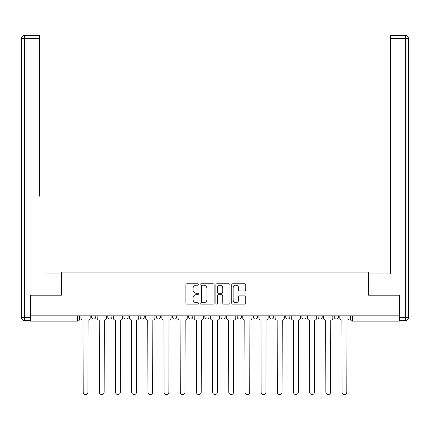 <?xml version="1.0" encoding="UTF-8"?>
<svg xmlns="http://www.w3.org/2000/svg" width="430" height="430" viewBox="0 0 430 430"><rect width="100%" height="100%" fill="white"/><g stroke="black" fill="none" stroke-linecap="round" stroke-linejoin="round"><path stroke-width="0.64" d="M198.407 284.499A0.715 0.715 0 0 0 197.698 283.789L186.883 283.789A1.016 1.016 0 0 0 185.862 284.805L185.862 303.129A1.016 1.016 0 0 0 186.883 304.144L197.698 304.144A0.715 0.715 0 0 0 198.407 303.429A0.715 0.715 0 0 0 197.698 302.72L196.295 302.72A3.257 3.257 0 0 1 193.038 299.463L193.038 297.936A3.257 3.257 0 0 1 196.295 294.679L197.698 294.679A0.715 0.715 0 0 0 198.407 293.964A0.715 0.715 0 0 0 197.698 293.255L196.295 293.255A3.257 3.257 0 0 1 193.038 289.997L193.038 288.471A3.257 3.257 0 0 1 196.295 285.214L197.698 285.214A0.715 0.715 0 0 0 198.407 284.499M269.546 315.846L269.546 316.985L273.695 316.985A2.075 2.075 0 0 1 271.62 319.06A2.075 2.075 0 0 1 269.546 316.985L269.546 315.846M221.015 315.846L221.015 316.985L225.164 316.985A2.075 2.075 0 0 1 223.089 319.06A2.075 2.075 0 0 1 221.015 316.985L221.015 315.846M188.662 315.846L188.662 316.985L192.807 316.985A2.075 2.075 0 0 1 190.737 319.06A2.075 2.075 0 0 1 188.662 316.985L188.662 315.846M172.484 315.846L172.484 316.985L176.633 316.985A2.075 2.075 0 0 1 174.558 319.06A2.075 2.075 0 0 1 172.484 316.985L172.484 315.846M140.132 315.846L140.132 316.985L144.276 316.985A2.075 2.075 0 0 1 142.206 319.06A2.075 2.075 0 0 1 140.132 316.985L140.132 315.846M244.745 290.965A1.016 1.016 0 0 0 245.767 289.944L245.767 284.805A1.016 1.016 0 0 0 244.745 283.789L232.737 283.789A1.016 1.016 0 0 0 231.716 284.805L231.716 303.129A1.016 1.016 0 0 0 232.737 304.144L244.745 304.144A1.016 1.016 0 0 0 245.767 303.129L245.767 296.915A1.016 1.016 0 0 0 244.745 295.899L239.607 295.899A1.016 1.016 0 0 0 238.591 296.915L238.591 299.995A2.725 2.725 0 0 1 235.866 302.72A2.725 2.725 0 0 1 233.146 299.995L233.146 287.933A2.725 2.725 0 0 1 235.866 285.214A2.725 2.725 0 0 1 238.591 287.933L238.591 289.944A1.016 1.016 0 0 0 239.607 290.965L244.745 290.965M30.519 315.846L30.519 295.211L61.425 295.211L61.425 272.088L368.575 272.088L368.575 295.211L399.481 295.211L399.481 315.846L30.519 315.846L30.519 319.06L79.571 319.06L79.571 315.846L79.571 319.06A2.075 2.075 0 0 1 77.497 321.135L30.519 321.135L30.519 319.06M214.108 284.805A1.016 1.016 0 0 0 213.092 283.789L201.079 283.789A1.016 1.016 0 0 0 200.063 284.805L200.063 303.129A1.016 1.016 0 0 0 201.079 304.144L213.092 304.144A1.016 1.016 0 0 0 214.108 303.129L214.108 284.805M216.908 283.789L228.921 283.789A1.016 1.016 0 0 1 229.937 284.805L229.937 303.129A1.016 1.016 0 0 1 228.921 304.144L223.777 304.144A1.016 1.016 0 0 1 222.761 303.129L222.761 295.695A1.016 1.016 0 0 0 221.746 294.679L218.332 294.679A1.016 1.016 0 0 0 217.317 295.695L217.317 303.429A0.715 0.715 0 0 1 216.602 304.144A0.715 0.715 0 0 1 215.892 303.429L215.892 284.805A1.016 1.016 0 0 1 216.908 283.789M350.428 315.846L350.428 319.06L399.481 319.06L399.481 321.135L352.503 321.135A2.075 2.075 0 0 1 350.428 319.06M399.481 315.846L399.481 319.06M338.399 315.846L338.399 316.985A2.075 2.075 0 0 1 336.325 319.06A2.075 2.075 0 0 1 334.25 316.985L338.399 316.985M334.25 315.846L334.25 316.985M322.226 315.846L322.226 316.985A2.075 2.075 0 0 1 320.151 319.06A2.075 2.075 0 0 1 318.076 316.985L322.226 316.985M318.076 315.846L318.076 316.985M306.047 315.846L306.047 316.985A2.075 2.075 0 0 1 303.972 319.06A2.075 2.075 0 0 1 301.898 316.985A2.075 2.075 0 0 0 303.972 319.06M301.898 315.846L301.898 316.985L306.047 316.985M289.868 315.846L289.868 316.985A2.075 2.075 0 0 1 287.794 319.06A2.075 2.075 0 0 1 285.724 316.985A2.075 2.075 0 0 0 287.794 319.06M285.724 315.846L285.724 316.985L289.868 316.985M273.695 315.846L273.695 316.985A2.075 2.075 0 0 1 271.62 319.06M257.516 315.846L257.516 316.985A2.075 2.075 0 0 1 255.441 319.06A2.075 2.075 0 0 1 253.367 316.985L257.516 316.985M253.367 315.846L253.367 316.985M241.337 315.846L241.337 316.985A2.075 2.075 0 0 1 239.263 319.06A2.075 2.075 0 0 1 237.193 316.985L241.337 316.985L241.337 315.846M237.193 315.846L237.193 316.985M225.164 315.846L225.164 316.985M208.985 315.846L208.985 316.985A2.075 2.075 0 0 1 206.911 319.06A2.075 2.075 0 0 1 204.836 316.985L208.985 316.985L208.985 315.846M204.836 315.846L204.836 316.985M192.807 315.846L192.807 316.985L192.807 315.846M176.633 316.985L176.633 315.846L176.633 316.985A2.075 2.075 0 0 1 174.558 319.06M160.454 315.846L160.454 316.985A2.075 2.075 0 0 1 158.38 319.06A2.075 2.075 0 0 1 156.305 316.985A2.075 2.075 0 0 0 158.38 319.06A2.075 2.075 0 0 0 160.454 316.985L160.454 315.846M156.305 315.846L156.305 316.985L160.454 316.985M144.276 315.846L144.276 316.985M128.102 315.846L128.102 316.985A2.075 2.075 0 0 1 126.028 319.06A2.075 2.075 0 0 1 123.953 316.985A2.075 2.075 0 0 0 126.028 319.06A2.075 2.075 0 0 0 128.102 316.985L123.953 316.985L123.953 315.846M107.774 315.846L107.774 316.985L111.924 316.985L111.924 315.846L111.924 316.985A2.075 2.075 0 0 1 109.849 319.06A2.075 2.075 0 0 1 107.774 316.985A2.075 2.075 0 0 0 109.849 319.06M91.601 315.846L91.601 316.985L95.75 316.985L95.75 315.846L95.75 316.985A2.075 2.075 0 0 1 93.675 319.06A2.075 2.075 0 0 1 91.601 316.985A2.075 2.075 0 0 0 93.675 319.06M77.497 315.846L77.497 321.135A2.075 2.075 0 0 0 79.571 319.06M202.202 285.214A0.715 0.715 0 0 0 201.487 285.923L201.487 302.005A0.715 0.715 0 0 0 202.202 302.72L203.675 302.72A3.257 3.257 0 0 0 206.932 299.463L206.932 288.471A3.257 3.257 0 0 0 203.675 285.214L202.202 285.214M222.761 287.987A2.725 2.725 0 0 0 220.036 285.262A2.725 2.725 0 0 0 217.317 287.987L217.317 292.233A1.016 1.016 0 0 0 218.332 293.255L221.746 293.255A1.016 1.016 0 0 0 222.761 292.233L222.761 287.987M80.969 318.023L80.969 315.846L80.969 318.023A2.075 2.075 0 0 0 83.044 320.097L83.2 392.165A2.387 2.387 0 0 0 85.586 394.552A2.387 2.387 0 0 0 87.973 392.165L88.123 320.097A2.075 2.075 0 0 0 90.198 318.023L90.198 315.846L90.198 318.023M83.044 320.097L83.2 392.165M87.973 392.165L88.123 320.097M97.148 318.023L97.148 315.846L97.148 318.023A2.075 2.075 0 0 0 99.222 320.097L99.378 392.165A2.387 2.387 0 0 0 101.759 394.552A2.387 2.387 0 0 0 104.146 392.165L104.302 320.097A2.075 2.075 0 0 0 106.377 318.023L106.377 315.846L106.377 318.023M113.326 318.023L113.326 315.846L113.326 318.023A2.075 2.075 0 0 0 115.396 320.097L115.552 392.165A2.387 2.387 0 0 0 117.938 394.552A2.387 2.387 0 0 0 120.325 392.165L120.481 320.097A2.075 2.075 0 0 0 122.555 318.023L122.555 315.846L122.555 318.023M30.213 317.507L30.213 320.619L24.612 320.619A3.112 3.112 0 0 1 21.5 317.507L21.5 38.56L24.612 38.56L24.612 35.448L39.442 35.448L39.442 38.56L24.612 38.56L24.612 317.507L30.213 317.507L30.213 295.211L61.318 295.211L61.318 273.953L46.596 273.953M39.442 38.56L39.442 196.177M24.612 35.448A3.112 3.112 0 0 0 21.5 38.56A3.112 3.112 0 0 1 24.612 35.448M383.404 273.953L390.558 273.953L390.558 35.448L405.388 35.448L390.558 35.448M399.787 317.507L405.388 317.507L405.388 38.56L408.5 38.56A3.112 3.112 0 0 0 405.388 35.448A3.112 3.112 0 0 1 408.5 38.56A3.112 3.112 0 0 0 405.388 35.448A3.112 3.112 0 0 1 408.5 38.56L408.5 317.507A3.112 3.112 0 0 1 405.388 320.619L399.787 320.619L399.787 295.211L368.682 295.211L368.682 273.953L390.558 273.953L390.558 196.177M405.388 320.619A3.112 3.112 0 0 0 408.5 317.507L405.388 317.507L405.388 320.619M99.222 320.097L99.378 392.165M104.146 392.165L104.302 320.097M115.396 320.097L115.552 392.165M120.325 392.165L120.481 320.097M129.5 318.023L129.5 315.846L129.5 318.023A2.075 2.075 0 0 0 131.575 320.097L131.731 392.165A2.387 2.387 0 0 0 134.117 394.552A2.387 2.387 0 0 0 136.498 392.165L136.654 320.097A2.075 2.075 0 0 0 138.729 318.023L138.729 315.846L138.729 318.023M145.679 318.023L145.679 315.846L145.679 318.023A2.075 2.075 0 0 0 147.753 320.097L147.909 392.165A2.387 2.387 0 0 0 150.29 394.552A2.387 2.387 0 0 0 152.677 392.165L152.833 320.097A2.075 2.075 0 0 0 154.907 318.023L154.907 315.846L154.907 318.023M161.857 318.023L161.857 315.846L161.857 318.023A2.075 2.075 0 0 0 163.927 320.097L164.083 392.165A2.387 2.387 0 0 0 166.469 394.552A2.387 2.387 0 0 0 168.856 392.165L169.011 320.097A2.075 2.075 0 0 0 171.086 318.023L171.086 315.846L171.086 318.023M131.575 320.097L131.731 392.165M136.498 392.165L136.654 320.097M147.753 320.097L147.909 392.165M152.677 392.165L152.833 320.097M163.927 320.097L164.083 392.165M168.856 392.165L169.011 320.097M178.031 318.023L178.031 315.846L178.031 318.023A2.075 2.075 0 0 0 180.105 320.097L180.261 392.165A2.387 2.387 0 0 0 182.648 394.552A2.387 2.387 0 0 0 185.029 392.165L185.185 320.097A2.075 2.075 0 0 0 187.26 318.023L187.26 315.846L187.26 318.023M180.105 320.097L180.261 392.165M185.029 392.165L185.185 320.097M194.209 318.023L194.209 315.846L194.209 318.023A2.075 2.075 0 0 0 196.284 320.097L196.44 392.165A2.387 2.387 0 0 0 198.821 394.552A2.387 2.387 0 0 0 201.208 392.165L201.364 320.097A2.075 2.075 0 0 0 203.438 318.023L203.438 315.846L203.438 318.023M196.284 320.097L196.44 392.165M201.208 392.165L201.364 320.097M210.383 318.023L210.383 315.846L210.383 318.023A2.075 2.075 0 0 0 212.458 320.097L212.613 392.165A2.387 2.387 0 0 0 215 394.552A2.387 2.387 0 0 0 217.386 392.165L217.542 320.097A2.075 2.075 0 0 0 219.617 318.023L219.617 315.846L219.617 318.023M212.458 320.097L212.613 392.165M217.386 392.165L217.542 320.097M226.562 318.023L226.562 315.846L226.562 318.023A2.075 2.075 0 0 0 228.636 320.097L228.792 392.165A2.387 2.387 0 0 0 231.179 394.552A2.387 2.387 0 0 0 233.56 392.165L233.716 320.097A2.075 2.075 0 0 0 235.79 318.023L235.79 315.846L235.79 318.023M228.636 320.097L228.792 392.165M233.56 392.165L233.716 320.097M242.74 318.023L242.74 315.846L242.74 318.023A2.075 2.075 0 0 0 244.815 320.097L244.971 392.165A2.387 2.387 0 0 0 247.352 394.552A2.387 2.387 0 0 0 249.739 392.165L249.894 320.097A2.075 2.075 0 0 0 251.969 318.023L251.969 315.846L251.969 318.023M258.914 318.023L258.914 315.846L258.914 318.023A2.075 2.075 0 0 0 260.988 320.097L261.144 392.165A2.387 2.387 0 0 0 263.531 394.552A2.387 2.387 0 0 0 265.917 392.165L266.073 320.097A2.075 2.075 0 0 0 268.143 318.023L268.143 315.846L268.143 318.023M275.092 318.023L275.092 315.846L275.092 318.023A2.075 2.075 0 0 0 277.167 320.097L277.323 392.165A2.387 2.387 0 0 0 279.71 394.552A2.387 2.387 0 0 0 282.091 392.165L282.247 320.097A2.075 2.075 0 0 0 284.321 318.023L284.321 315.846L284.321 318.023M291.271 318.023L291.271 315.846L291.271 318.023A2.075 2.075 0 0 0 293.346 320.097L293.502 392.165A2.387 2.387 0 0 0 295.883 394.552A2.387 2.387 0 0 0 298.269 392.165L298.425 320.097A2.075 2.075 0 0 0 300.5 318.023L300.5 315.846L300.5 318.023M307.445 318.023L307.445 315.846L307.445 318.023A2.075 2.075 0 0 0 309.519 320.097L309.675 392.165A2.387 2.387 0 0 0 312.062 394.552A2.387 2.387 0 0 0 314.448 392.165L314.604 320.097A2.075 2.075 0 0 0 316.673 318.023L316.673 315.846L316.673 318.023M323.623 318.023L323.623 315.846L323.623 318.023A2.075 2.075 0 0 0 325.698 320.097L325.854 392.165A2.387 2.387 0 0 0 328.24 394.552A2.387 2.387 0 0 0 330.622 392.165L330.777 320.097A2.075 2.075 0 0 0 332.852 318.023L332.852 315.846L332.852 318.023M244.815 320.097L244.971 392.165M249.739 392.165L249.894 320.097M260.988 320.097L261.144 392.165M265.917 392.165L266.073 320.097M277.167 320.097L277.323 392.165M282.091 392.165L282.247 320.097M293.346 320.097L293.502 392.165M298.269 392.165L298.425 320.097M309.519 320.097L309.675 392.165M314.448 392.165L314.604 320.097M325.698 320.097L325.854 392.165M330.622 392.165L330.777 320.097M339.802 318.023L339.802 315.846L339.802 318.023A2.075 2.075 0 0 0 341.877 320.097L342.027 392.165A2.387 2.387 0 0 0 344.414 394.552A2.387 2.387 0 0 0 346.8 392.165L346.956 320.097A2.075 2.075 0 0 0 349.031 318.023L349.031 315.846L349.031 318.023M341.877 320.097L342.027 392.165M346.8 392.165L346.956 320.097M352.503 315.846L352.503 321.135M24.612 320.619L24.612 317.507L21.5 317.507M405.388 35.448L405.388 38.56L390.558 38.56"/></g></svg>
